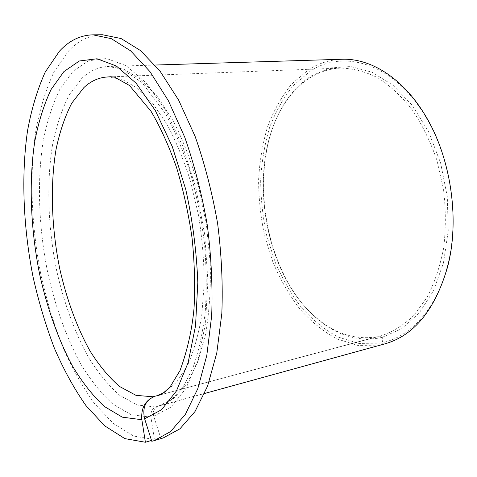<?xml version="1.0" encoding="UTF-8"?>
<svg xmlns="http://www.w3.org/2000/svg" width="477" height="477" viewBox="0 0 477 477"><rect width="100%" height="100%" fill="white"/><g stroke="black" fill="none" stroke-linecap="round" stroke-linejoin="round"><path stroke-width="0.36" stroke-dasharray="2.38 1.79" d="M151.787 441.291L160.922 438.56L153.743 416.224C152.616 411.24 154.154 407.895 158.358 406.189L383.633 344.197L384.218 342.218L382.202 337.317L380.276 336.017L381.195 335.784C392.78 331.879 403.62 325.141 413.708 315.565L426.969 297.499C434.469 283.04 440.015 266.643 443.61 248.302C445.906 229.193 445.882 209.588 443.532 189.476L436.884 160.248C430.421 141.574 422.223 124.777 412.295 109.865C401.622 96.384 390.138 85.699 377.844 77.799C365.376 71.628 353.034 68.384 340.811 68.074C329.917 68.581 319.84 71.711 310.581 77.465C301.816 82.956 294.142 90.272 287.565 99.419C243.771 158.829 261.7 277.686 321.075 321.534C338.688 334.908 357.386 339.97 377.158 336.714L156.617 395.832L380.276 336.017L381.809 337.412L382.643 342.593L381.666 344.668L156.754 406.547C152.473 408.27 150.517 411.693 150.869 416.803L154.447 439.555L151.513 440.426M382.202 337.317L401.652 328.748L419.146 313.121L433.468 290.839L443.473 262.881L448.255 230.82L447.307 196.727L440.605 162.961L428.644 131.861L412.372 105.459L393.042 85.282L372.024 72.212L350.673 66.524L330.162 67.943L311.457 75.849C302.579 81.424 294.816 88.841 288.162 98.101C243.872 158.263 261.968 278.198 322.029 322.619C339.857 336.166 358.793 341.311 378.845 338.062L381.809 337.412M383.633 344.197L384.826 343.881M341.89 59.261C329.84 59.75 318.737 63.22 308.583 69.672L291.525 84.196C281.668 96.426 273.685 110.61 267.579 126.745C262.594 143.649 259.595 161.411 258.582 180.02C258.695 198.826 260.722 217.494 264.675 236.026L273.112 262.72C280.393 279.683 289.259 295.06 299.711 308.852C310.962 321.468 323.317 331.479 336.774 338.879L357.786 345.42L379.322 345.139L381.666 344.668M384.218 342.218C411.526 335.605 436.693 308.082 447.313 266.53C460.108 219.14 450.622 156.247 424.417 114.736C392.666 62.642 343.136 49.179 310.259 71.18L293.361 85.484C283.594 97.546 275.676 111.54 269.612 127.478C264.663 144.179 261.682 161.733 260.675 180.133C260.77 198.724 262.773 217.178 266.691 235.501L275.044 261.885C282.253 278.651 291.036 293.838 301.386 307.45C312.524 319.9 324.759 329.762 338.074 337.042L358.859 343.44L380.145 343.112L382.643 342.593M160.922 438.56L163.277 437.928M102.46 34.749C89.598 35.143 78.282 40.569 68.515 51.027L54.08 71.723C46.15 88.776 40.098 108.225 35.93 130.072C29.151 175.119 31.303 226.79 41.243 276.356C46.877 300.921 53.984 324.336 62.576 346.606C71.949 367.928 82.539 386.847 94.339 403.381L113.311 423.469L133.62 436.044L154.447 439.555M158.358 406.189L173.813 398.367L186.859 383.741L197.711 362.144L205.617 334.138C209.254 312.62 210.81 289.193 210.291 263.853L206.487 225.233L198.73 187.211C191.754 162.848 183.353 140.918 173.533 121.432L157.714 97.004L140.977 79.57L124.193 69.439L108.118 66.482C98.334 66.941 89.563 70.906 81.811 78.389L69.052 95.185C61.956 109.322 56.483 125.678 52.631 144.263C46.311 182.733 47.956 227.601 56.668 270.554C63.87 302.519 74.65 332.302 88.382 357.172C98.029 372.74 108.482 385.47 119.739 395.355L137.173 405.039L154.84 406.863L156.754 406.547M153.743 416.224L170.873 407.167L185.988 388.427L197.907 360.183L205.498 323.549L207.894 280.601L204.675 234.314L195.969 188.182L182.494 145.706L165.412 109.895L146.135 82.855L126.107 65.689L106.604 58.522L88.65 60.74L72.993 71.27L59.899 89.139C52.655 104.087 47.092 121.319 43.216 140.834C36.878 181.182 38.72 228.03 47.772 272.916C55.243 306.329 66.375 337.531 80.565 363.712C90.535 380.139 101.345 393.632 113.007 404.204L131.097 414.71L149.486 416.999L150.869 416.803M164.207 392.601L176.639 382.149L187.443 365.573C193.668 351.597 198.426 334.955 201.717 315.649L204.18 284.125C204.138 261.575 202.254 238.631 198.527 215.3L190.627 181.6C183.878 160.218 175.977 141.091 166.926 124.211L152.503 103.104L137.376 88.09L122.243 79.415L107.742 76.958M321.075 321.534L322.029 322.619M287.565 99.419L288.162 98.101M424.417 114.736L424.154 113.639M447.313 266.53L447.384 267.657M155.049 65.033L108.118 66.482L121.128 68.593L142.003 82.527L165.608 113.86C174.91 131.115 183.15 150.708 190.335 172.65C196.697 195.54 201.419 219.164 204.49 243.52C206.517 267.764 206.738 290.91 205.146 312.96C202.552 333.888 198.462 352.235 192.875 367.988L183.067 387.026L171.255 399.988L159.324 405.939L204.597 393.483M340.811 68.074L112.238 76.785M381.195 335.784L160.218 394.878"/><path stroke-width="0.72" d="M204.597 393.483L384.826 343.881C413.935 335.611 434.791 310.205 447.384 267.657C460.377 219.599 450.741 155.729 424.154 113.639C401.813 77.191 369.902 58.087 341.89 59.261L155.049 65.033M151.787 441.291L154.113 440.67L170.563 431.596L185.422 414.269L197.8 388.672L206.809 355.377L211.687 315.643C212.736 286.528 211.269 256.352 207.286 225.114C201.878 194.091 194.377 164.821 184.784 137.316L168.405 100.79L149.981 71.633L130.603 50.824L111.29 38.649L92.896 34.833C80.196 35.226 69.04 40.688 59.434 51.206L45.261 72.015C37.498 89.157 31.589 108.708 27.547 130.668C21 175.947 23.278 227.869 33.223 277.709C38.846 302.406 45.923 325.964 54.456 348.377C63.757 369.836 74.257 388.904 85.949 405.575L104.725 425.86L124.807 438.607L145.396 442.251L141.794 419.361C141.001 407.752 145.449 400.042 155.126 396.232C145.628 399.97 142.128 407.489 144.632 418.788L151.787 441.291M154.113 440.67L163.277 437.928L179.948 428.817L195.021 411.514L207.602 386.018L216.796 352.902L221.829 313.425C222.968 284.513 221.566 254.557 217.625 223.552C212.241 192.768 204.746 163.73 195.129 136.44L178.678 100.2L160.123 71.27L140.584 50.622L121.075 38.536L102.46 34.749L92.896 34.833M160.218 394.878L155.872 396.041L158.489 395.463L162.335 393.823L169.931 387.163L180.002 370.599C187.36 350.517 192.04 329.738 194.038 308.261C195.218 285.83 194.556 262.392 192.058 237.945C188.498 213.481 183.329 189.995 176.544 167.481C168.977 146.075 160.481 127.365 151.06 111.344L129.446 85.455L114.695 77.196L110.414 76.737L107.742 76.958C98.906 77.417 90.946 80.971 83.857 87.607L71.747 103.187C64.991 116.394 59.762 131.753 56.071 149.271C49.99 185.577 51.504 228.173 59.786 268.921C66.637 299.234 76.898 327.419 89.932 350.833C99.091 365.465 108.983 377.361 119.614 386.519L136.023 395.355L152.592 396.739L156.617 395.832L164.207 392.601M151.513 440.426L145.396 442.251M144.632 418.788L161.53 409.767L176.424 390.985L188.135 362.621L195.546 325.773L197.806 282.539C196.613 251.433 192.595 220.398 185.756 189.435L172.304 146.624L155.311 110.533L136.183 83.29L116.34 65.993L97.052 58.766L79.337 60.99L63.918 71.574L51.057 89.539C43.956 104.564 38.524 121.879 34.761 141.496C28.632 182.053 30.594 229.133 39.645 274.269C47.11 307.874 58.176 339.266 72.242 365.644C82.122 382.19 92.83 395.809 104.374 406.493L122.261 417.148L140.423 419.545L141.794 419.361M112.238 76.785L107.742 76.958"/></g></svg>
